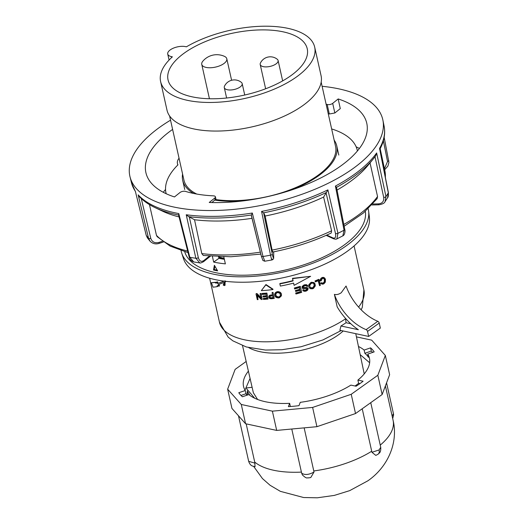 <?xml version="1.0" encoding="UTF-8"?>
<svg xmlns="http://www.w3.org/2000/svg" width="524" height="524" viewBox="0 0 524 524"><rect width="100%" height="100%" fill="white"/><g stroke="black" fill="none" stroke-linecap="round" stroke-linejoin="round"><path stroke-width="0.79" d="M289.654 190.618A78.941 34.859 167.4 0 0 318.559 175.789A78.941 34.859 -12.6 0 0 336.775 145.941A78.941 34.859 -12.6 0 0 334.109 140.052M244.354 200.744A78.941 34.859 167.4 0 1 214.906 200.129M193.697 193.474A78.941 34.859 167.4 0 1 182.699 180.38A78.941 34.859 167.4 0 1 182.581 174.027M215.606 199.533A77.67 34.302 167.4 0 0 317.61 175.586A77.67 34.302 -12.6 0 0 335.648 146.799L321.179 82.144M196.775 194.063A77.67 34.302 167.4 0 1 183.937 180.105L169.599 115.955M314.682 47.114L321.074 75.711A78.941 34.859 167.4 0 1 251.644 126.952A78.941 34.859 167.4 0 1 166.999 110.151L160.606 81.547A78.941 34.859 -12.6 0 0 245.252 98.355A78.941 34.859 -12.6 0 0 314.682 47.114A78.941 34.859 -12.6 0 0 265.963 26.2A78.941 34.859 -12.6 0 0 186.406 46.813L185.476 46.616A10.997 4.854 -12.6 0 0 173.477 48.123A10.997 4.854 -12.6 0 0 167.732 54.024A10.997 4.854 -12.6 0 0 171.453 56.638L172.383 56.841A78.941 34.859 -12.6 0 0 160.606 81.547M290.787 75.738A71.316 31.492 -12.6 0 0 307.254 48.837A71.316 31.492 -12.6 0 0 258.686 29.953A71.316 31.492 -12.6 0 0 184.5 52.924A71.316 31.492 167.4 0 0 168.06 79.949A71.316 31.492 167.4 0 0 216.733 98.702A71.316 31.492 167.4 0 0 290.787 75.738M240.058 87.043A9.163 4.048 167.4 0 1 230.534 89.99A9.163 4.048 167.4 0 1 224.285 87.573A9.163 4.048 167.4 0 1 224.488 86.178A10.997 10.997 0 0 1 241.394 82.399A9.163 4.048 -12.6 0 1 242.173 83.578A9.163 4.048 -12.6 0 1 240.058 87.043M275.978 63.948A9.163 4.048 167.4 0 1 266.454 66.895A9.163 4.048 167.4 0 1 260.205 64.478A9.163 4.048 167.4 0 1 260.408 63.083A10.997 10.997 0 0 1 277.314 59.304A9.163 4.048 -12.6 0 1 278.093 60.483A9.163 4.048 -12.6 0 1 275.978 63.948M223.833 63.62A12.831 5.666 167.4 0 1 210.497 67.753A12.831 5.666 167.4 0 1 201.753 64.367A12.831 5.666 167.4 0 1 202.827 61.21A18.327 18.327 0 0 1 224.482 56.369A12.831 5.666 -12.6 0 1 226.794 58.773A12.831 5.666 -12.6 0 1 223.833 63.62M224.357 259.301A84.312 37.237 -12.6 0 1 218.927 258.325L218.567 256.695M218.927 258.325L213.674 262.085L212.39 256.36M365.32 211.375A92.558 40.879 -12.6 0 1 343.757 245.317A92.558 40.879 167.4 0 1 248.703 275.08A92.558 40.879 167.4 0 1 184.73 251.743M214.388 265.295L217.624 270.869A92.558 40.879 -12.6 0 1 213.51 270.004L214.388 265.295M213.674 262.085A92.558 40.879 -12.6 0 0 225.379 263.867L223.8 256.812M213.51 270.004L214.237 269.506L214.847 266.094M214.237 269.506A91.458 40.387 -12.6 0 0 217.205 270.148M368.641 211.336L369.374 217.139A95.309 42.09 -12.6 0 1 347.078 251.448A95.309 42.09 167.4 0 1 249.889 282.063A95.309 42.09 167.4 0 1 183.511 258.679L181.71 253.118A95.853 42.333 167.4 0 0 248.468 276.639A95.853 42.333 167.4 0 0 346.22 245.841A95.853 42.333 -12.6 0 0 368.641 211.336A95.853 42.333 -12.6 0 0 368.143 208.807M181.71 253.118A95.853 42.333 167.4 0 1 181.081 250.623M368.654 336.441L380.339 328.089L379.219 323.072L367.534 331.423L368.654 336.441L339.886 330.264L340.954 325.98L358.357 329.714A46.931 29.154 -125.6 0 1 337.181 306.874L334.384 294.37C336.415 294.953 338.687 294.423 341.209 292.778L346.069 286.019A41.52 25.787 54.4 0 0 377.797 321.297L366.119 329.648A41.52 25.787 54.4 0 1 334.384 294.37M350.798 323.747L346.043 322.725L345.571 318.415M217.643 285.711L217.676 286.418L217.047 286.694L213.072 287.198L211.375 282.731L215.705 282.279L215.069 282.541L216.157 283.261L216.34 282.246L217.48 281.827L218.239 283.333L223.984 281.172M226.126 281.375L225.641 281.755L225.051 280.785M225.058 281.938L225.058 285.279L224.514 285.593L224.521 282.253L225.641 281.755M224.514 285.593L223.263 285.128L223.584 284.008L224.134 283.7L224.357 284.074M218.77 284.375L219.536 285.868L218.927 286.156L218.154 284.656L224.017 282.469L223.853 284.362M215.705 282.279L216.379 282.927M261.325 290.65L265.956 284.532L273.004 289.215L272.932 289.556L265.825 284.879L261.325 290.65A74.742 33.005 -12.6 0 0 272.932 289.556M279.862 283.857L279.855 283.53A74.008 32.684 -12.6 0 0 292.975 280.589L292.477 278.342L310.64 276.325L294.108 285.338L293.604 283.091A74.742 33.005 -12.6 0 1 280.353 286.065L279.862 283.857A74.742 33.005 -12.6 0 0 293.113 280.89L292.608 278.644L310.64 276.325M294.108 285.338L293.538 283.111M274.642 294.488L275.244 292.818L276.96 291.763A74.008 32.684 -12.6 0 0 277.89 291.613L280.019 292.137L281.283 293.951L280.012 292.471L277.864 291.953A74.742 33.005 -12.6 0 1 276.921 292.097L275.185 293.158L274.642 294.992L275.041 296.322L276.096 297.416L278.198 297.959A74.742 33.005 -12.6 0 0 279.41 297.77L281.447 295.798L281.283 293.951M281.519 295.025L281.283 293.617M274.222 298.418L273.037 292.412L274.222 298.418A74.742 33.005 -12.6 0 1 271.367 298.752L269.808 298.595L268.832 297.553L269.048 296.067L270.168 295.444A74.742 33.005 -12.6 0 0 272.578 295.163L272.067 292.864A74.742 33.005 -12.6 0 0 272.958 292.752M268.753 296.571L270.279 295.097A74.008 32.684 -12.6 0 0 272.506 294.842M272.067 292.864L272.153 292.523A74.008 32.684 -12.6 0 0 273.037 292.412M268.039 299.086L266.913 293.073L268.039 299.086A74.742 33.005 -12.6 0 1 263.408 299.42L263.258 298.752A74.742 33.005 -12.6 0 0 267.03 298.49L266.644 296.761A74.742 33.005 -12.6 0 1 263.107 297.003L262.956 296.335A74.742 33.005 -12.6 0 0 266.493 296.086L266.061 294.167A74.742 33.005 -12.6 0 1 262.151 294.436L262 293.767A74.742 33.005 -12.6 0 0 266.768 293.42M263.258 298.752L263.441 298.398A74.008 32.684 -12.6 0 0 266.958 298.156M262.956 296.335L263.14 295.988A74.008 32.684 -12.6 0 0 266.421 295.759M262 293.767L262.183 293.414A74.008 32.684 -12.6 0 0 266.913 293.073M262.124 299.486L261.057 293.473L262.124 299.486A74.742 33.005 -12.6 0 1 261.279 299.525L257.055 295.176L258.044 299.623A74.742 33.005 -12.6 0 1 257.277 299.63L256.013 293.971A74.742 33.005 -12.6 0 0 256.832 293.957L261.063 298.307L260.074 293.859A74.742 33.005 -12.6 0 0 260.86 293.826M258.044 299.623L257.467 295.602M256.013 293.971L256.256 293.617A74.008 32.684 -12.6 0 0 257.068 293.604L261.273 297.953M260.074 293.859L260.277 293.506A74.008 32.684 -12.6 0 0 261.057 293.473M320.387 280.962L320.007 280.753L320.157 279.633L321.467 277.917A74.008 32.684 -12.6 0 0 322.345 277.478L324.428 277.772L325.456 279.213L325.325 282.161L323.996 283.7A74.742 33.005 -12.6 0 1 323.21 284.087L322.109 284.132L321.016 283.274L321.723 282.744L323.216 283.353A74.742 33.005 -12.6 0 0 323.819 283.058L324.769 281.814L324.736 279.646L323.963 278.48L322.771 278.401A74.742 33.005 -12.6 0 1 322.208 278.676L321.192 280.798L320.387 280.962L320.544 279.842L321.867 278.113A74.742 33.005 -12.6 0 0 322.758 277.681L324.428 277.772M321.723 282.744L320.629 283.065L321.546 283.923M321.736 283.032L322.817 283.156A74.008 32.684 -12.6 0 0 323.406 282.862L324.349 281.617L324.31 279.456L324.736 279.646M323.544 278.29L324.31 279.456M315.448 281.892L315.297 281.211A74.742 33.005 -12.6 0 0 319.057 279.554L318.684 279.338A74.008 32.684 -12.6 0 1 314.957 280.982L315.448 281.892A74.742 33.005 -12.6 0 0 318.428 280.589L319.568 285.685L318.14 280.72M314.112 282.744L311.642 282.226A74.008 32.684 -12.6 0 1 310.765 282.567L308.754 284.846L308.793 287.008L310.326 288.665L312.363 288.803A74.742 33.005 -12.6 0 0 313.503 288.357L315.31 285.881L315.107 283.949L313.928 282.613L314.511 283.039M306.56 285.809L307.025 286.484L307.876 286.117L306.743 284.964L304.922 285.036A74.742 33.005 -12.6 0 1 304.051 285.325L302.597 286.333L302.171 288.036L303.344 288.803L307.057 288.632L307.274 289.412L306.278 290.283A74.742 33.005 -12.6 0 1 305.427 290.565L304.516 290.565L303.822 289.903L302.97 290.506L303.959 291.272L305.636 291.22A74.742 33.005 -12.6 0 0 306.396 290.964L307.752 290.021L308.119 288.436L307.169 287.748L303.35 287.853L303.147 286.877L304.359 285.96A74.742 33.005 -12.6 0 0 304.935 285.763L306.226 285.724L307.025 286.484M302.944 287.44L306.913 287.479L308.007 288.226M303.822 289.903L302.695 289.975L303.134 290.768M304.123 290.394L305.197 290.289A74.008 32.684 -12.6 0 0 306.036 290.008L307.012 288.619M307.634 285.534L306.488 284.696L304.686 284.768A74.008 32.684 -12.6 0 1 303.822 285.056L302.06 286.549L302.309 288.279M295.674 293.027L295.962 294.01L295.674 293.027A74.008 32.684 -12.6 0 0 300.317 291.711L299.997 290.27M295.425 290.493L295.719 291.475L295.425 290.493A74.008 32.684 -12.6 0 0 299.774 289.268L299.407 287.624M294.632 288.96L294.35 287.977A74.008 32.684 -12.6 0 0 300.18 286.314L300.376 286.602A74.742 33.005 -12.6 0 1 294.481 288.279L294.632 288.96A74.742 33.005 -12.6 0 0 299.512 287.591L299.951 289.556A74.742 33.005 -12.6 0 1 295.569 290.794M280.55 294.789L280.111 296.093L279.043 296.833A74.008 32.684 -12.6 0 1 278.224 296.957L276.279 296.132L275.644 293.833M273.109 297.534A74.008 32.684 -12.6 0 1 271.281 297.743L270.135 297.475L269.775 296.381M313.621 283.438L314.217 284.152L313.345 283.281L312.114 283.117A74.742 33.005 -12.6 0 1 311.151 283.497L309.795 285.311L309.966 286.851L310.883 287.964L312.343 288.102A74.742 33.005 -12.6 0 0 313.123 287.794L314.459 286.019L314.217 284.152M310.162 287.368L312.049 287.853A74.008 32.684 -12.6 0 0 312.821 287.552L314.138 285.783L313.896 283.916M367.534 331.423A1.808 1.12 -125.6 0 0 366.119 329.648M340.954 325.98A73.314 32.377 -12.6 0 0 346.043 322.725M379.219 323.072A1.808 1.12 -125.6 0 0 377.797 321.297M257.579 399.458L253.367 392.758L242.54 345.709M355.763 333.677L364.226 373.9M252.109 387.288L246.509 387.95M246.666 388.815L254.657 398.214M257.507 399.157L257.146 399.295M247.276 391.14L249.902 395.391M218.239 283.333L223.44 281.486L222.962 280.982M217.48 281.827L216.864 282.102L217.624 283.615M223.892 284.336L223.584 284.008M217.047 286.694L217.231 285.678L218.927 286.156M211.375 282.731L215.069 282.541M216.34 282.246L216.864 282.102M280.497 295.765L279.993 293.466L278.028 292.589A74.742 33.005 -12.6 0 1 277.006 292.752L275.591 294.174L275.748 295.647L276.672 296.872L278.185 297.298A74.742 33.005 -12.6 0 0 279.017 297.167L280.091 296.427L280.51 295.431M271.177 298.091A74.742 33.005 -12.6 0 0 273.181 297.855L272.729 295.831A74.742 33.005 -12.6 0 1 270.581 296.08L269.657 296.728L269.716 297.409L270.469 298.071L271.281 297.743M265.956 284.532L265.825 284.879M281.08 293.191L281.08 293.519M280.648 292.647L280.641 292.982M280.019 292.137L280.012 292.471M279.24 291.796L279.22 292.13M278.473 291.619L278.447 291.953M277.89 291.613L277.864 291.953M276.96 291.763L276.921 292.097M276.449 291.927L276.41 292.268M275.827 292.294L275.775 292.628M275.244 292.818L275.185 293.158M274.877 293.486L274.812 293.826M280.111 296.093L280.091 296.427M279.554 296.604L279.528 296.944M279.043 296.833L279.017 297.167M278.224 296.957L278.185 297.298M277.818 296.944L277.772 297.285M277.281 296.807L277.229 297.147M276.724 296.538L276.672 296.872M276.279 296.132L276.227 296.466M275.965 295.687L275.906 296.027M275.807 295.307L275.748 295.647M275.604 294.416L275.552 294.757M269.166 295.719L269.048 296.067M269.65 295.287L269.539 295.634M270.279 295.097L270.168 295.444M269.742 296.643L269.624 296.99M269.834 297.062L269.716 297.409M269.932 297.252L269.814 297.599M270.135 297.475L270.024 297.822M270.377 297.652L270.266 297.999M270.581 297.73L270.469 298.071M270.875 297.763L270.764 298.11M271.032 297.763L270.921 298.11M257.068 293.604L256.832 293.957M320.02 280.222L320.4 280.432M320.157 279.633L320.544 279.842M320.537 278.912L320.924 279.122M321.016 278.27L321.415 278.473M321.467 277.917L321.867 278.113M322.345 277.478L322.758 277.681M319.568 285.685A74.742 33.005 -12.6 0 0 320.354 285.331L319.057 279.554M308.793 287.008L309.396 284.309L311.06 282.816A74.742 33.005 -12.6 0 0 311.944 282.469L313.719 282.456M309.062 287.263L309.704 288.233M295.719 291.475A74.742 33.005 -12.6 0 0 300.108 290.237L300.501 291.999A74.742 33.005 -12.6 0 1 295.805 293.322M295.962 294.01A74.742 33.005 -12.6 0 0 301.667 292.379L300.376 286.602M322.836 277.34L323.249 277.537M323.419 277.36L323.839 277.556M320.832 283.412L321.219 283.622M320.629 283.065L321.016 283.274M322.103 283.183L322.502 283.386M322.496 283.229L322.895 283.432M322.817 283.156L323.216 283.353M323.406 282.862L323.819 283.058M323.734 282.613L324.146 282.809M324.074 282.174L324.494 282.364M324.349 281.617L324.769 281.814M324.474 281.015L324.893 281.211M324.494 280.478L324.919 280.668M324.454 280.104L324.88 280.301M324.166 279.063L324.592 279.259M323.904 278.637L324.33 278.827M314.957 280.982L315.297 281.211M355.062 386.005A64.517 28.492 -12.6 0 0 355.279 385.847A64.517 28.492 -12.6 0 0 358.606 383.306L357.892 380.09A64.517 28.492 -12.6 0 0 369.446 358.246A64.517 28.492 -12.6 0 0 367.724 354.1L368.438 357.309A64.517 28.492 -12.6 0 0 364.848 353.281L364.128 350.071A64.517 28.492 -12.6 0 0 358.554 346.534M369.649 362.739L360.348 354.794M290.362 406.519L289.648 403.323A64.517 28.492 167.4 0 1 248.841 394.565L242.383 396.76A71.48 31.564 -12.6 0 1 238.793 392.731L245.252 390.531A64.517 28.492 167.4 0 1 243.529 386.391A64.517 28.492 167.4 0 1 248.396 371.156M245.252 390.531L245.972 393.74A64.517 28.492 -12.6 0 0 247.007 395.188M250.066 378.4L244.983 390.085M357.892 380.09L363.099 381.21A71.48 31.564 -12.6 0 1 356.091 386.221L350.884 385.107A64.517 28.492 167.4 0 1 300.245 402.34L298.994 405.655A71.48 31.564 -12.6 0 1 288.39 406.637L289.648 403.323M247.308 395.083L247.642 392.044M247.112 395.155L247.335 390.865M371.942 452.291L375.806 455.395L378.02 454.256A6.596 4.1 -125.6 0 0 379.094 449.946L371.942 452.291L362.222 408.766M371.713 451.23A74.048 32.698 167.4 0 1 313.778 470.952L314.02 472.006L310.784 477.521L308.531 477.921C307.149 477.266 307.392 479.683 302.387 474.914L301.647 473.159C304.772 475.235 308.891 474.855 314.02 472.006M291.776 429.018L301.647 473.159M301.411 472.098A74.048 32.698 167.4 0 1 254.716 462.076L255.077 466.668C253.944 466.006 250.668 467.153 248.664 461.323L254.965 463.137M378.02 454.256C378.839 453.031 381.079 453.227 380.732 447.319L379.094 449.946M254.716 462.076L246.175 423.87M313.778 470.952L304.149 427.872M246.169 361.481L235.138 369.368L227.645 389.181L231.949 408.445L245.579 423.739L276.685 430.414L316.928 426.687L355.527 413.547L382.14 394.52L389.633 374.706L385.33 355.449L371.699 340.148L356.458 336.88M227.645 389.181L241.276 404.482L272.382 411.157L312.625 407.43L351.224 394.29L377.837 375.263L385.33 355.449M367.724 354.1L374.182 351.899A71.48 31.564 -12.6 0 0 370.592 347.871L364.128 350.071M377.837 375.263L382.14 394.52M351.224 394.29L355.527 413.547M312.625 407.43L316.928 426.687M272.382 411.157L276.685 430.414M241.276 404.482L245.579 423.739M359.968 383.594L358.606 383.306M372.715 352.397A71.48 31.564 -12.6 0 0 371.306 351.08L364.848 353.281M370.592 347.871L371.306 351.08M245.972 393.74L240.975 395.443M392.155 416.128L393.445 413.652L393.603 414.982L392.692 418.532M359.405 148.462A112.719 49.78 -12.6 0 0 356.15 146.831M163.292 192.295A112.719 49.78 167.4 0 1 165.545 189.439M328.201 113.616L329.308 113.99L334.843 112.988L340.279 108.619L338.183 98.944A113.158 49.977 167.4 0 1 366.813 123.468A113.158 49.977 167.4 0 1 320.203 178.232A113.158 49.977 167.4 0 1 209.24 202.48L214.729 198.072A3.668 1.618 -12.6 0 0 215.41 196.808A3.668 1.618 -12.6 0 0 213.419 195.845A99.521 43.95 167.4 0 1 185.483 191.391A3.668 1.618 -12.6 0 0 179.974 192.531L174.479 196.939A113.158 49.977 167.4 0 1 145.947 172.835A113.158 49.977 167.4 0 1 172.606 129.415M215.41 196.808L215.908 199.028L211.879 202.559M135.565 191.922L131.419 182.555L129.985 176.686A129.579 57.227 167.4 0 0 223.244 210.183A129.579 57.227 167.4 0 0 358.724 164.261A129.579 57.227 -12.6 0 0 382.893 120.16A129.579 57.227 -12.6 0 0 322.096 86.29M170.542 120.179A129.579 57.227 -12.6 0 0 153.945 131.629A129.579 57.227 167.4 0 0 129.985 176.686M329.308 113.99L327.186 104.492A3.668 1.618 -12.6 0 0 332.694 103.359L338.183 98.944M327.186 104.492A99.521 43.95 -12.6 0 0 326.092 104.171M371.935 204.976L378.937 204.799C382.513 204.157 384.544 203.135 385.022 201.714L385.959 196.546L376.638 152.956L375.688 155.825L373.298 158.903A128.387 56.703 167.4 0 1 336.526 187.33M372.813 204.019L378.335 203.875C382.265 203.541 384.053 201.399 383.706 197.45A1.834 0.845 -12.1 0 0 385.959 196.546A128.583 56.789 167.4 0 0 388.317 192.858A1.834 0.793 168.8 0 0 388.389 192.537L379.546 148.41L388.317 192.858L387.57 197.725M188.07 252.64L170.136 246.097L157.167 236.678L156.473 235.368L149.451 204.609M141.27 198.544L150.774 238.361C152.117 242.068 154.862 243.418 158.995 242.396L162.381 241.302M178.586 215.037A128.387 56.703 167.4 0 1 155.169 207.661C148.646 204.583 143.334 200.862 139.227 196.52L138.172 194.843L148.534 238.25L150.113 241.295C152.733 243.745 155.7 244.453 159.014 243.424L163.364 242.016M150.113 241.295L147.368 237.831L146.255 235.374L135.362 191.299L146.203 235.25A1.834 0.786 -13.9 0 0 146.255 235.374A128.583 56.789 167.4 0 0 148.534 238.25A1.834 0.845 166.6 0 0 150.774 238.361M342.847 235.852C344.766 235.138 345.427 230.992 344.753 229.355L336.493 187.245L335.406 186.066L344.052 230.2L342.847 235.852L336.919 238.865L337.954 233.298L327.9 189.878L326.491 192.426A128.387 56.703 167.4 0 1 263.605 212.836L272.29 254.048C273.089 257.716 273.528 258.725 273.613 257.068L273.679 251.847M178.527 214.794L189.131 256.865C189.531 259.229 191.05 260.919 193.69 261.935L189.812 257.291L178.782 213.576L178.697 215.056M251.258 215.246L261.312 256.072A1.834 0.832 -13.8 0 1 261.299 255.974L251.284 215.004A128.387 56.703 167.4 0 1 188.627 216.641L186.23 214.761L195.858 258.253L199.768 262.897M263.605 212.836L261.568 211.408L270.535 255.181A128.583 56.789 167.4 0 1 263.035 256.498A1.834 0.832 -13.8 0 1 261.312 256.079L262.904 260.474L264.777 261.221L263.035 256.498L252.319 213.032L251.291 215.338M326.793 235.079L332.806 237.857C335.203 238.748 336.094 237.307 335.491 233.534L326.098 192.93L326.491 192.426M272.775 251.638C272.722 252.45 272.5 251.939 272.107 250.099A120.481 53.206 -12.6 0 0 331.6 230.789L331.188 233.049C313.332 241.499 293.833 247.826 272.696 252.037M331.6 230.789L323.616 197.063L326.098 192.93M272.29 254.048A1.834 0.838 168.4 0 1 270.535 255.181C271.55 259.766 272.094 261.024 272.172 258.961M272.107 250.099L265.151 216.039L263.893 213.124M265.151 216.039A120.821 53.356 -12.6 0 0 323.616 197.063M155.169 207.661L162.722 211.251A120.821 53.356 -12.6 0 0 179.064 216.929M343.79 224.449A120.481 53.206 -12.6 0 0 377.549 196.539L370.01 162.781M337.05 190.068A120.821 53.356 -12.6 0 0 367.992 165.368L373.298 158.903A128.387 56.703 167.4 0 0 375.59 155.956M260.828 254.101L230.848 256.76L203.332 255.47L201.786 253.59L194.528 219.739A120.821 53.356 -12.6 0 0 252.018 218.331M194.528 219.739L189.315 216.956L198.321 257.625C199.441 261.266 201.295 262.223 203.895 260.493A1.834 1.225 51.2 0 1 203.594 261.659M377.549 196.539L377.103 198.74M188.627 216.641L189.315 216.956M179.044 158.202A23.226 10.257 -12.6 0 0 177.433 163.495A23.226 10.257 -12.6 0 0 177.964 164.837A97.995 43.276 -12.6 0 0 165.997 193.015A97.995 43.276 -12.6 0 0 166.167 193.716M357.407 150.971A97.995 43.276 -12.6 0 0 357.263 150.264A97.995 43.276 -12.6 0 0 331.627 128.93M171.453 56.638L171.649 57.509M218.606 256.871A76.943 33.981 -12.6 0 0 224.134 258.286M345.637 318.73A74.008 32.684 167.4 0 1 269.048 341.759A74.008 32.684 167.4 0 1 219.451 322.201L209.62 278.224M358.58 307.057A74.008 32.684 -12.6 0 0 363.905 289.916L354.073 245.933M248.743 347.635A56.651 25.021 167.4 0 0 338.314 334.921A56.651 25.021 -12.6 0 0 343.22 330.978M218.724 257.408A79.543 35.128 -12.6 0 0 224.213 258.64M270.757 297.75L270.646 298.097M380.234 445.099A74.048 32.698 -12.6 0 0 393.098 420.353C398.443 442.603 387.917 466.943 367.894 480.796L349.665 490.647L334.305 495.409L317.308 497.8L303.658 497.531L280.347 491.342L270.063 485.263L262.459 478.576L253.675 466.419M214.729 198.072L215.148 199.932M335.406 186.066A129.461 57.175 -12.6 0 0 359.942 170.136A129.461 57.175 -12.6 0 0 376.638 152.956M379.546 148.41A129.461 57.175 -12.6 0 0 384.099 126.074L382.893 120.16M156.473 235.368A120.481 53.206 -12.6 0 0 187.664 251.042M158.995 242.396A1.834 0.341 72 0 1 159.014 243.424M344.753 229.368A1.834 0.819 168.9 0 1 344.052 230.2A128.583 56.789 167.4 0 1 337.954 233.298A1.834 0.845 -13 0 1 335.491 233.534M131.419 182.555A129.461 57.175 -12.6 0 0 135.362 191.299M138.172 194.843A129.461 57.175 -12.6 0 0 178.782 213.576M198.321 257.625A1.834 0.852 167.5 0 1 195.858 258.253A128.583 56.789 167.4 0 1 189.812 257.291A1.834 0.812 -14.2 0 1 189.131 256.865M186.23 214.761A129.461 57.175 -12.6 0 0 252.319 213.032M261.568 211.408A129.461 57.175 -12.6 0 0 327.9 189.878M332.806 237.857A1.834 1.421 114.8 0 0 333.493 238.748C335.229 239.272 336.369 239.311 336.919 238.865M273.613 257.068A1.834 1.638 0.7 0 1 273.646 257.376L273.711 251.834M385.35 177.158A120.481 53.206 -12.6 0 0 384.871 170.7L380.169 148.665M201.786 253.59A120.481 53.206 -12.6 0 0 260.343 252.149M203.895 260.493L209.345 256.118M384.452 168.754L387.531 161.516A1.834 0.832 -11.3 0 0 388.775 160.449A1.834 0.832 -11.3 0 0 388.71 160.292M387.531 161.516L383.378 140.727M378.335 203.875A1.834 0.668 88.5 0 0 378.931 204.799M383.706 197.45L375.001 156.689M334.843 112.988L332.694 103.359M338.812 155.058L336.775 145.941M184.736 189.498L182.699 180.38M169.082 60.044L167.732 54.024M226.623 98.008L224.285 87.573M244.734 95.021L242.173 83.578M265.635 88.772L260.205 64.478M282.659 80.892L278.093 60.483M209.436 98.748L201.753 64.367M231.601 80.27L226.794 58.773M219.451 322.201L228.182 337.142L232.8 340.803L246.313 346.967L265.445 350.058L281.958 349.731L300.953 346.77L322.928 339.938L341.19 330.546M361.174 309.822L362.326 307.247L363.905 289.916M224.167 258.437L218.665 257.16M370.75 402.668L380.738 447.339M393.098 420.353L385.395 385.913M238.486 415.774L248.664 461.323M386.555 382.848L393.445 413.652M147.368 237.831L146.203 235.25M326.157 235.361L333.493 238.748M264.777 261.221L272.002 259.956C273.325 259.439 273.875 258.581 273.646 257.376M193.69 261.935L199.664 262.884C199.978 263.297 201.282 262.891 203.587 261.666L210.386 256.21M384.668 169.743L387.878 166.154L388.919 162.394L384.164 137.347M388.389 192.544C388.5 195.557 388.232 197.273 387.583 197.699L385.022 201.714M377.149 198.675L363.427 212.993L344.144 226.263M384.099 126.074C385.566 133.751 384.085 141.604 379.664 149.615M384.871 170.7L385.428 177.557M166.154 193.71L165.997 193.015M177.78 165.027L177.433 163.495M357.42 150.958L357.263 150.264"/></g></svg>
